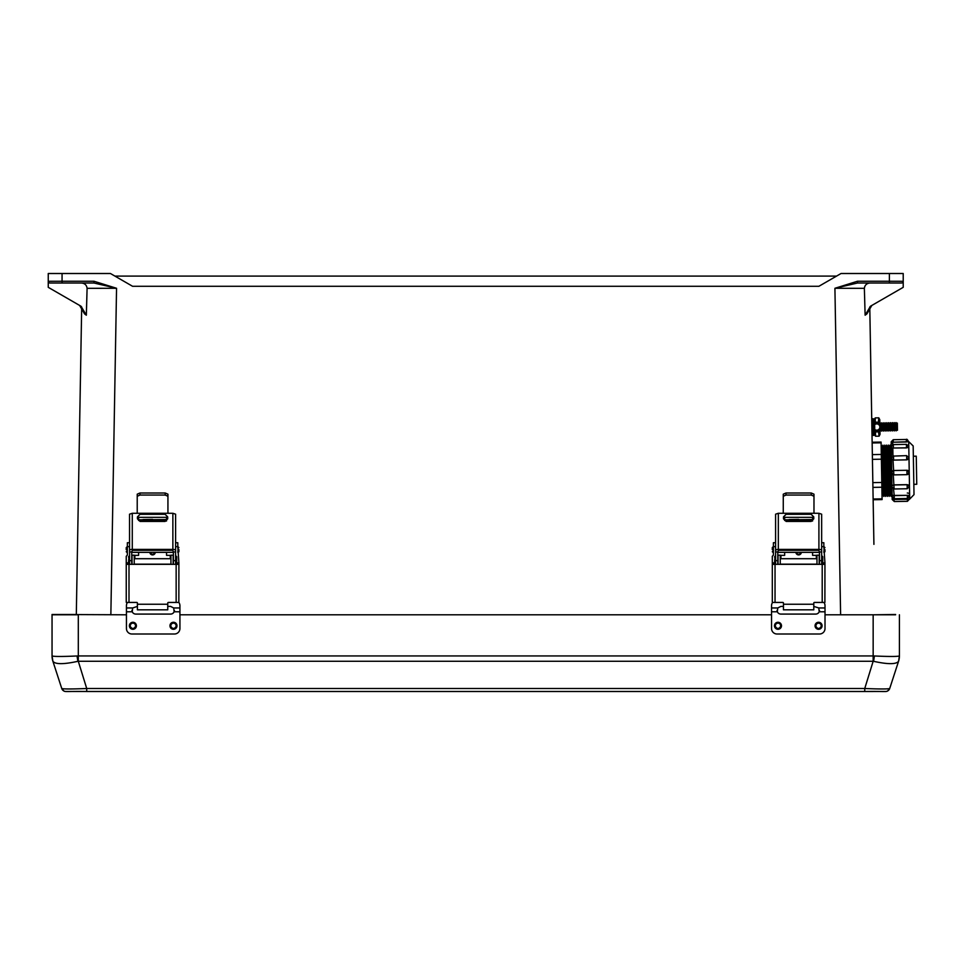 <?xml version="1.0" encoding="UTF-8"?>
<svg xmlns="http://www.w3.org/2000/svg" width="965" height="965" viewBox="0 0 965 965"><rect width="100%" height="100%" fill="white"/><g stroke="black" fill="none" stroke-linecap="round" stroke-linejoin="round"><path stroke-width="1.45" d="M870.297 283.01C866.823 283.191 864.845 284.952 864.363 288.318L865.123 315.205L866.872 313.927L871.817 305.459L869.779 307.015L873.916 544.356M869.779 307.015L871.793 422.658M871.95 431.608L872.143 442.235L881.081 442.079L881.105 442.814L872.155 442.971M873.132 499.014L882.082 498.857L882.094 499.593L873.144 499.749L873.482 519.001M857.475 281.249L889.392 281.249L889.392 273.505L903.216 273.505L903.216 281.285A1.725 1.725 0 0 1 901.491 283.01L857.475 283.01L834.918 288.282L857.475 281.249L857.475 283.01M901.491 283.01L889.392 283.01L889.392 281.249L903.216 281.285L903.216 287.329L870.466 306.231L865.123 315.205L866.872 313.927M889.392 273.505L841.034 273.505L818.911 286.279L132.555 286.279L110.432 273.505L48.25 273.505L48.25 281.285A1.725 1.725 0 0 0 49.975 283.01L93.991 283.01L116.548 288.282L93.991 281.249L93.991 283.01M114.919 276.099L836.546 276.099M864.363 288.318L834.918 288.282L840.611 614.802M81.169 283.01C84.643 283.191 86.621 284.952 87.091 288.318L86.343 315.205L84.594 313.927L79.649 305.459L81.687 307.015L76.307 614.802M49.975 283.01L62.062 283.01L62.062 281.249L48.25 281.285L48.25 287.329L81 306.231L86.343 315.205L84.594 313.927M87.091 288.318L116.548 288.282L110.854 614.802M895.617 614.488L873.156 614.802L895.617 614.488A1.725 1.725 180 0 0 894.627 614.802M899.38 655.959C897.366 656.634 889.042 656.634 874.411 655.971A17.274 0.82 98.4 0 1 873.59 661.315C887.836 664.427 896.159 664.427 898.56 661.302L898.572 661.266A17.274 17.274 0 0 0 899.416 655.935L899.38 655.959A17.274 17.068 18 0 1 898.56 661.29L899.416 655.935L899.416 614.802M52.05 614.802L78.298 614.802L78.298 655.947L77.043 655.971C62.423 656.634 54.1 656.634 52.086 655.959L52.05 655.935A17.274 17.274 180 0 0 52.894 661.254L52.05 655.935L52.05 614.488L76.319 614.488L55.849 614.488A1.725 1.725 0 0 1 56.826 614.802M55.849 614.488L126.439 614.802M179.924 614.802L771.542 614.802M825.015 614.802L873.156 614.802L825.015 614.802L873.156 614.802L873.156 655.947L78.298 655.947L78.298 661.278L873.156 661.278L864.749 688.503L86.717 688.503L86.717 691.495L864.749 691.495L864.749 688.503C879.815 689.119 888.138 689.119 889.718 688.491A4.318 4.318 0 0 1 885.617 691.483L864.749 691.495C884.724 691.242 886.111 692.014 887.595 691L889.718 688.491L898.56 661.302L889.718 688.491M874.411 655.971L873.156 655.947L873.156 661.278M77.043 655.971A17.274 0.82 81.6 0 0 77.876 661.315C63.63 664.427 55.307 664.427 52.906 661.302L61.748 688.491A4.318 4.318 180 0 0 65.849 691.483L864.749 691.495M86.717 691.495C66.742 691.242 65.355 692.014 63.871 691L61.748 688.491C63.328 689.119 71.651 689.119 86.717 688.503L78.298 661.278M52.086 655.959A17.274 17.068 162 0 0 52.906 661.29L52.906 661.29A17.274 17.068 162 0 0 52.906 661.302L61.748 688.491M132.893 622.268A3.51 3.51 0 0 1 136.403 625.778A3.51 3.51 0 0 1 132.893 629.289A3.51 3.51 0 0 1 129.382 625.778A3.51 3.51 0 0 1 132.893 622.268A3.51 3.51 180 0 0 129.382 625.778A3.51 3.51 0 0 1 132.893 622.268A3.51 3.51 180 0 1 136.403 625.778L132.893 629.289A3.51 3.51 0 0 1 129.382 625.778L132.893 629.289M173.471 622.268A3.51 3.51 0 0 1 176.981 625.778A3.51 3.51 0 0 1 173.471 629.289A3.51 3.51 0 0 1 169.961 625.778A3.51 3.51 0 0 1 173.471 622.268A3.51 3.51 180 0 0 169.961 625.778A3.51 3.51 0 0 1 173.471 622.268A3.51 3.51 180 0 1 176.981 625.778L173.471 629.289A3.51 3.51 0 0 1 169.961 625.778L173.471 629.289M131.928 610.375L132.253 611.786L132.675 607.962L137.392 606.406M127.513 602.45A5.488 5.464 -0 0 0 126.439 605.682L126.439 628.517A5.488 5.488 180 0 0 131.928 634.005L174.436 634.005A5.488 5.488 180 0 0 179.924 628.517L179.924 611.786L174.122 611.786L174.436 610.435M135.763 614.09L170.6 614.09A3.836 3.836 180 0 0 174.122 611.786A3.836 3.836 180 0 1 170.6 614.078L135.763 614.09A3.836 3.836 180 0 1 132.253 611.786A3.836 3.836 180 0 0 135.763 614.078M167.753 606.406L170.6 606.406L173.688 607.962L174.122 611.786M178.839 602.425A5.488 5.464 -0 0 1 179.924 605.682L179.924 611.786M777.983 622.268A3.51 3.51 0 0 1 781.493 625.778A3.51 3.51 0 0 1 777.983 629.289A3.51 3.51 0 0 1 774.473 625.778A3.51 3.51 0 0 1 777.983 622.268A3.51 3.51 180 0 0 774.473 625.778A3.51 3.51 0 0 1 777.983 622.268A3.51 3.51 180 0 1 781.493 625.778L777.983 629.289A3.51 3.51 0 0 1 774.473 625.778L777.983 629.289M818.573 622.268A3.51 3.51 0 0 1 822.083 625.778A3.51 3.51 0 0 1 818.573 629.289A3.51 3.51 0 0 1 815.063 625.778A3.51 3.51 0 0 1 818.573 622.268A3.51 3.51 180 0 0 815.063 625.778A3.51 3.51 0 0 1 818.573 622.268A3.51 3.51 180 0 1 822.083 625.778L818.573 629.289A3.51 3.51 0 0 1 815.063 625.778L818.573 629.289M777.03 610.375L777.344 611.786L777.778 607.962L780.866 606.406L783.447 606.406M772.603 602.45A5.488 5.464 -0 0 0 771.542 605.682L771.542 628.517A5.488 5.488 180 0 0 777.018 634.005L819.538 634.005A5.488 5.488 180 0 0 825.015 628.517L825.015 611.786L819.213 611.786L819.526 610.435M780.866 614.09L815.69 614.09A3.836 3.836 180 0 0 819.213 611.786A3.836 3.836 180 0 1 815.69 614.078L780.866 614.09A3.836 3.836 180 0 1 777.344 611.786A3.836 3.836 180 0 0 780.866 614.078M813.797 606.406L818.778 607.962L819.213 611.786M823.953 602.45A5.488 5.464 -0 0 1 825.015 605.682L825.015 611.786M126.246 549.676L126.246 547.577L126.246 549.676M178.899 549.604L178.899 551.703L178.899 549.604M129.539 564.332L129.539 552.643L129.539 555.623L128.442 556.95M129.539 552.643L129.539 551.956L131.735 551.956L131.735 564.332M129.539 542.728L127.344 542.728L127.344 555.164L126.246 556.25L126.246 562.897L128.442 562.897L128.442 564.332M173.41 564.332L173.41 551.956L175.606 551.956L175.606 564.332M167.934 496.263L165.184 495.045L165.184 492.994L167.934 494.177L167.934 512.668L168.585 513.271L136.56 513.271L137.223 512.668L137.223 494.177L139.961 492.994L165.184 492.994M139.961 492.994L139.961 495.045L137.223 496.263M139.961 495.045L165.184 495.045M176.704 564.332L176.704 562.897L178.899 562.897L178.839 602.45L168.417 602.45A0.663 0.663 0 0 0 167.753 603.113M175.606 552.643L175.606 555.599L176.704 556.684L176.704 562.897M128.442 562.897L128.996 556.142M137.392 603.101A0.663 0.663 0 0 0 136.74 602.45L126.306 602.45L126.246 601.267L126.246 564.38L128.996 564.332L128.996 602.413L136.74 602.413A0.663 0.663 180 0 1 137.392 603.065L137.392 609.832L167.753 609.832L167.753 603.077A0.663 0.663 180 0 1 168.417 602.413L176.149 602.413L176.149 564.332L128.996 564.332M176.149 564.332L178.899 564.38M175.606 546.648L177.801 546.648L178.899 562.897M126.246 564.38L126.246 562.897M176.704 556.95L175.606 555.864M177.801 546.648L177.801 542.728L175.606 542.728M132.277 549.399A2.738 1.182 180 0 0 129.539 550.581L129.539 514.188L132.277 513.271L132.277 549.399L172.868 549.399L172.868 513.271L168.585 513.271M129.539 551.956L129.539 550.581M173.41 551.956L172.759 550.34L132.398 550.34L131.735 551.956M172.868 513.271L175.606 514.188L175.606 551.956M175.606 550.581A2.738 1.182 180 0 0 172.868 549.399M137.44 518.82L137.44 516.866L140.07 514.261L165.075 514.261L167.705 516.866L167.705 518.82L165.075 521.438L140.07 521.438L137.44 518.82M132.277 513.271L136.56 513.271M167.705 516.914L165.075 514.297L140.07 514.297L137.44 516.914M128.996 602.413L126.306 602.45M178.839 602.45L176.149 602.413M176.354 561.389L176.354 563.488L176.354 561.389M128.755 561.461L128.755 559.374L128.755 561.461M149.84 552.366A2.738 2.738 0 0 0 152.579 554.911A2.738 2.738 0 0 0 155.305 552.366A2.738 2.738 180 0 1 152.579 554.887A2.738 2.738 180 0 1 149.84 552.366M152.579 519.375L143.049 519.532L152.579 519.375M170.274 558.711L170.274 555.345L166.547 555.345L166.547 552.366M166.547 520.991L138.598 520.473L138.598 519.809L166.547 519.809L166.547 520.473M134.219 555.333L138.598 555.345L138.598 552.366M138.598 519.532L138.598 517.349L166.547 517.349L166.547 519.532L138.598 519.809M132.024 564.332L132.024 555.164L134.219 555.164L134.219 564.332M170.938 564.332L170.938 555.164L173.133 555.164L173.133 564.332M170.274 555.345L170.938 555.333M170.938 555.164L173.133 555.164M772.302 549.676L772.302 547.577L772.302 549.676M824.942 549.604L824.942 551.703L824.942 549.604M775.595 564.332L775.595 552.643L775.595 555.623L774.497 556.95M775.595 552.643L775.595 551.956L777.79 551.956L777.79 564.332M775.595 542.728L773.399 542.728L773.399 555.164L772.302 556.25L772.302 562.897L774.497 562.897L774.497 564.332M819.466 564.332L819.466 551.956L821.649 551.956L821.649 564.332M813.977 496.263L811.239 495.045L811.239 492.994L813.977 494.177L813.977 512.668L814.641 513.271L782.615 513.271L783.266 512.668L783.266 494.177L786.005 492.994L811.239 492.994M786.005 492.994L786.005 495.045L783.266 496.263M786.005 495.045L811.239 495.045M821.649 555.623L822.747 556.684L822.747 562.897L824.942 562.897L824.894 602.45L814.46 602.45A0.663 0.663 0 0 0 813.797 603.113M822.747 564.332L822.747 562.897M774.497 562.897L775.04 556.142M783.447 603.101A0.663 0.663 0 0 0 782.784 602.45L772.35 602.45L772.302 601.267L772.302 564.38L775.04 564.332L775.04 602.413L782.784 602.413A0.663 0.663 180 0 1 783.447 603.065L783.447 609.832L813.797 609.832L813.797 603.077A0.663 0.663 180 0 1 814.46 602.413L822.204 602.413L822.204 564.332L775.04 564.332M822.204 564.332L824.942 564.38M821.649 546.648L823.845 546.648L824.942 562.897M772.302 564.38L772.302 562.897M822.747 556.95L821.649 555.864M823.845 546.648L823.845 542.728L821.649 542.728M778.333 549.399A2.738 1.182 180 0 0 775.595 550.581L775.595 514.188L778.333 513.271L778.333 549.399L818.911 549.399L818.911 513.271L814.641 513.271M775.595 551.956L775.595 550.581M819.466 551.956L818.803 550.34L778.441 550.34L777.79 551.956M818.911 513.271L821.649 514.188L821.649 551.956M821.649 550.581A2.738 1.182 180 0 0 818.911 549.399M783.484 518.82L783.484 516.866L786.125 514.261L811.131 514.261L813.76 516.866L813.76 518.82L811.131 521.438L786.125 521.438L783.484 518.82M778.333 513.271L782.615 513.271M813.76 516.914L811.131 514.297L786.125 514.297L783.484 516.914M775.04 602.413L772.35 602.45M824.894 602.45L822.204 602.413M822.397 561.389L822.397 563.488L822.397 561.389M774.799 561.461L774.799 559.374L774.799 561.461M795.884 552.366A2.738 2.738 0 0 0 798.622 554.911A2.738 2.738 0 0 0 801.36 552.366A2.738 2.738 180 0 1 798.622 554.887A2.738 2.738 180 0 1 795.884 552.366M798.622 519.375L789.105 519.532L798.622 519.375M816.33 558.711L816.33 555.345L812.59 555.345L812.59 552.366M812.59 520.991L784.654 520.473L784.654 519.809L812.59 519.809L812.59 520.473M780.263 555.333L784.654 555.345L784.654 552.366M784.654 519.532L784.654 517.349L812.59 517.349L812.59 519.532L784.654 519.809M778.067 564.332L778.067 555.164L780.263 555.164L780.263 564.332M816.981 564.332L816.981 555.164L819.176 555.164L819.176 564.332M816.33 555.345L816.981 555.333M816.981 555.164L819.176 555.164M891.455 458.17L893.53 455.854L893.602 460.028A2.111 1.894 179 0 1 891.455 458.17L893.023 460.028L893.855 474.889A2.111 2.099 -1 0 1 891.72 472.826L893.855 474.889L906.967 474.659L906.895 470.281L893.783 470.498A2.111 2.099 179 0 0 891.708 472.645M906.714 459.871L893.602 460.1L906.714 459.798A2.111 1.894 179 0 0 908.789 457.868L906.714 459.871L906.642 455.637L893.53 456.083M909.042 472.512L909.042 472.355A2.111 2.099 179 0 0 906.895 470.281L909.042 472.524A2.111 2.099 -1 0 1 906.967 474.659L909.042 472.524M894.253 497.506A2.111 0.917 -1 0 1 892.13 496.613L891.95 485.986M909.452 496.348L907.389 498.507L907.329 495.359L894.217 495.588L894.278 498.736L892.13 496.673M893.699 498.664L894.326 501.547L907.438 501.318L907.402 499.279L892.179 499.484L892.106 495.166M906.4 441.982L893.288 442.211L908.499 441.705L906.4 441.825L906.364 439.473L893.24 439.702L893.288 442.054L891.178 441.837L891.202 443.538L892.722 442.211L892.758 444.672M891.262 446.867L893.325 444.588L893.385 448.013A2.111 1.182 179 0 1 891.262 446.867L891.286 448.194L892.818 448.098L892.951 455.95M906.449 444.358L908.584 446.421L906.509 447.917L906.449 444.358L893.325 444.588M913.336 456.216L916.255 456.168L916.304 458.592L916.75 484.285L913.831 484.334M913.24 450.124L914.012 494.623L909.706 499.086L908.704 441.62L913.167 445.939L913.24 450.124M908.584 446.566A2.111 1.182 179 0 1 906.509 447.784L893.385 448.013L906.509 447.917M893.288 474.816L894.109 488.978L891.962 486.891M894.109 488.978L907.221 488.748L907.148 484.647L894.036 484.876M907.148 484.647L909.283 486.444A2.111 1.749 179 0 0 907.148 484.744L894.036 484.973A2.111 1.749 179 0 0 891.962 486.746L892.155 497.783M893.53 488.905L894.217 495.588A2.111 0.917 179 0 0 892.13 496.541M907.329 495.214L909.452 496.251A2.111 0.917 179 0 0 907.329 495.359L894.217 495.443M907.438 501.318L909.5 499.098L894.29 499.351M907.402 499.122L909.706 499.086M889.549 446.264L889.863 495.117L889.549 446.264L890.164 445.046L891.057 496.312L892.215 495.081M887.752 446.3L888.053 495.154L888.355 445.07L889.248 496.348L889.863 495.117M885.942 446.337L886.256 495.178L885.942 446.337L886.558 445.106L887.45 496.384L888.053 495.154M884.145 446.361L884.447 495.214L884.748 445.13L885.641 496.408L886.256 495.178M882.336 446.397L882.649 495.25L882.336 446.397L882.951 445.167L883.844 496.444L884.447 495.214M872.36 454.612L881.298 454.455L881.105 442.814M881.298 454.455L881.383 459.195L872.432 459.352M872.843 482.633L881.793 482.476L881.383 459.195M881.793 482.476L881.877 487.229L872.927 487.385M882.082 498.857L881.877 487.229M893.457 484.961L891.937 485.841L891.708 472.705M893.216 470.582L891.708 472.536L891.467 458.87M891.467 458.713L891.286 448.194M891.286 448.098L891.202 443.538M891.202 443.466L891.226 445.022M913.939 490.425L913.891 487.844M913.276 452.706L913.167 445.939M908.499 441.536L908.499 441.548C907.462 439.533 906.75 438.846 906.364 439.473M893.711 499.363L892.155 497.856M893.65 495.491L892.106 495.093M880.466 423.9L881.359 422.791L881.407 425.625M880.562 430.052L881.503 431.126L882.396 430.028L883.325 431.102L884.217 429.992L885.158 431.066L886.051 429.956L886.98 431.029L887.872 429.932L888.813 431.005L889.706 429.895L890.635 430.969L891.527 429.859L892.468 430.933L893.361 429.835L894.29 430.909L895.182 429.799L896.123 430.873L897.016 429.763L897.462 430.281L897.341 423.08L896.907 423.611L895.978 422.537L896.123 430.873M895.978 422.537L895.074 423.647L894.145 422.574L893.252 423.671L892.323 422.598L891.419 423.707L890.49 422.634L889.597 423.744L888.669 422.67L887.764 423.768L886.835 422.694L885.942 423.804L885.014 422.73L884.109 423.84L883.18 422.767L882.287 423.864L881.359 422.791M896.907 423.611L897.016 429.763M895.074 423.647L895.182 429.799M894.145 422.574L894.29 430.909M893.252 423.671L893.361 429.835M892.323 422.598L892.468 430.933M891.419 423.707L891.527 429.859M890.49 422.634L890.635 430.969M889.597 423.744L889.706 429.895M888.669 422.67L888.813 431.005M887.764 423.768L887.872 429.932M886.835 422.694L886.98 431.029M885.942 423.804L886.051 429.956M885.014 422.73L885.158 431.066M884.109 423.84L884.217 429.992M883.18 422.767L883.325 431.102M882.287 423.864L882.396 430.028M881.455 428.303L881.503 431.126M874.423 424.962L874.495 429.208M874.543 431.379L874.604 435.312L873.723 435.324L873.651 430.8L873.711 433.961L872.444 434.359L872.457 435.48L872.01 435.046M873.446 418.87L874.314 418.858L874.387 422.779M874.664 424.721L874.748 429.437M875.496 431.644L875.569 436.228L879.115 436.168L878.464 431.596M879.971 431.15L880.032 434.286L879.971 431.15M879.646 432.38L879.851 434.769M879.827 422.827L879.778 419.691L879.827 422.827M878.307 422.429L878.789 417.833L875.255 417.893L875.327 422.477M876.654 422.175A4.873 4.873 0 0 1 881.612 426.964A4.873 4.873 0 0 1 876.823 431.91A4.873 4.873 0 0 1 871.877 427.133A4.873 4.873 0 0 1 876.654 422.175A4.873 4.873 0 0 0 871.877 427.133A4.873 4.873 0 0 0 876.823 431.91M872.457 435.48L873.723 435.01M873.084 423.828L873.47 420.233L872.191 419.871L872.227 422.175L873.06 422.163L873.446 419.184M871.998 433.985L871.95 431.632M871.733 419.208L871.757 420.27M876.69 423.925A3.112 3.112 0 0 0 873.627 427.097A3.112 3.112 0 0 0 876.799 430.161A3.112 3.112 0 0 0 879.863 426.988A3.112 3.112 0 0 0 876.69 423.925M872.999 418.75L872.167 418.762M873.506 422.598L873.518 423.394M873.289 435.456L873.216 430.957L872.384 430.969L871.914 429.148L872.276 425.107A4.873 4.873 0 0 0 871.877 427.133M93.991 281.249L62.062 281.249L62.062 273.505M899.416 655.935A17.274 17.274 0 0 1 898.572 661.254M52.05 655.935A17.274 17.274 180 0 0 52.894 661.254M132.893 628.408A2.63 2.63 180 0 0 135.522 625.778A2.63 2.63 180 0 0 132.893 623.149A2.63 2.63 180 0 0 130.263 625.778A2.63 2.63 180 0 0 132.893 628.408M173.471 628.408A2.63 2.63 180 0 0 176.113 625.778A2.63 2.63 180 0 0 173.471 623.149A2.63 2.63 180 0 0 170.841 625.778A2.63 2.63 180 0 0 173.471 628.408M132.253 611.786L126.439 611.786M132.675 607.962L126.439 607.962M179.924 607.962L173.688 607.962M777.983 628.408A2.63 2.63 180 0 0 780.625 625.778A2.63 2.63 180 0 0 777.983 623.149A2.63 2.63 180 0 0 775.353 625.778A2.63 2.63 180 0 0 777.983 628.408M818.573 628.408A2.63 2.63 180 0 0 821.203 625.778A2.63 2.63 180 0 0 818.573 623.149A2.63 2.63 180 0 0 815.932 625.778A2.63 2.63 180 0 0 818.573 628.408M777.344 611.786L771.542 611.786M777.778 607.962L771.542 607.962M825.015 607.962L818.778 607.962M127.344 546.926L126.91 552.366L126.246 551.703M177.801 552.366L178.236 546.926L178.899 547.577M129.539 560.641L131.735 560.641M129.539 546.648L127.344 546.648M173.41 560.641L175.606 560.641M167.753 604.247L137.392 604.247M176.354 563.488L175.69 564.151L175.606 558.711M129.539 558.711L129.406 564.151L128.755 563.488M150.504 552.366A2.087 2.087 0 0 0 154.641 552.366M134.871 555.345L134.871 558.711M773.399 546.926L772.953 552.366L772.302 551.703M823.845 552.366L824.291 546.926L824.942 547.577M775.595 560.641L777.79 560.641M775.595 546.648L773.399 546.648M819.466 560.641L821.649 560.641M813.797 604.247L783.447 604.247M822.397 563.488L821.746 564.151L821.649 558.711M775.595 558.711L775.462 564.151L774.799 563.488M796.547 552.366A2.087 2.087 0 0 0 800.697 552.366M780.926 555.345L780.926 558.711M909.416 494.152A2.111 1.182 -1 0 0 907.293 493.006M891.358 446.24L891.66 495.093M906.895 470.281L893.783 470.51M908.548 444.479A2.111 0.917 -1 0 1 908.065 445.082M876.823 431.476A4.427 4.427 0 0 0 881.178 426.964A4.427 4.427 0 0 0 876.666 422.61A4.427 4.427 0 0 0 872.312 427.121A4.427 4.427 0 0 0 876.823 431.476M873.518 423.249L872.251 423.273L872.276 425.107M873.663 431.596L872.396 432.055L871.938 430.981M871.793 422.622L871.805 423.285M873.156 614.802L895.568 614.802M78.298 614.802L55.886 614.802M178.236 552.366L178.899 551.703M131.735 552.366L173.41 552.366M126.91 546.926L126.246 547.577M170.938 564.151L134.219 564.151M170.938 558.711L134.219 558.711M129.406 558.711L128.755 559.374M175.69 558.711L176.354 559.374M134.219 555.164L132.024 555.164M824.291 552.366L824.942 551.703M777.79 552.366L819.466 552.366M772.953 546.926L772.302 547.577M816.981 564.151L780.263 564.151M816.981 558.711L780.263 558.711M775.462 558.711L774.799 559.374M821.746 558.711L822.397 559.374M780.263 555.164L778.067 555.164M890.405 495.105L891.057 496.312M888.608 495.142L889.248 496.348M886.799 495.178L887.45 496.384M884.989 495.202L885.641 496.408M883.192 495.238L883.844 496.444M882.649 495.25L882.034 496.48M881.793 446.409L881.142 445.203M883.59 446.373L882.951 445.167M885.4 446.337L884.748 445.13M887.209 446.312L886.558 445.106M889.006 446.276L888.355 445.07M890.816 446.252L890.164 445.046M906.967 474.659L893.855 474.889M907.389 498.507L894.278 498.736M893.24 439.702L891.178 441.837M894.326 501.547L892.179 499.484M907.221 488.748L909.283 486.613M906.642 455.637L908.789 457.7M874.592 434.371L875.569 436.228M880.032 434.286L879.115 436.168M879.778 419.691L878.789 417.833M875.255 417.893L874.338 419.787"/></g></svg>
